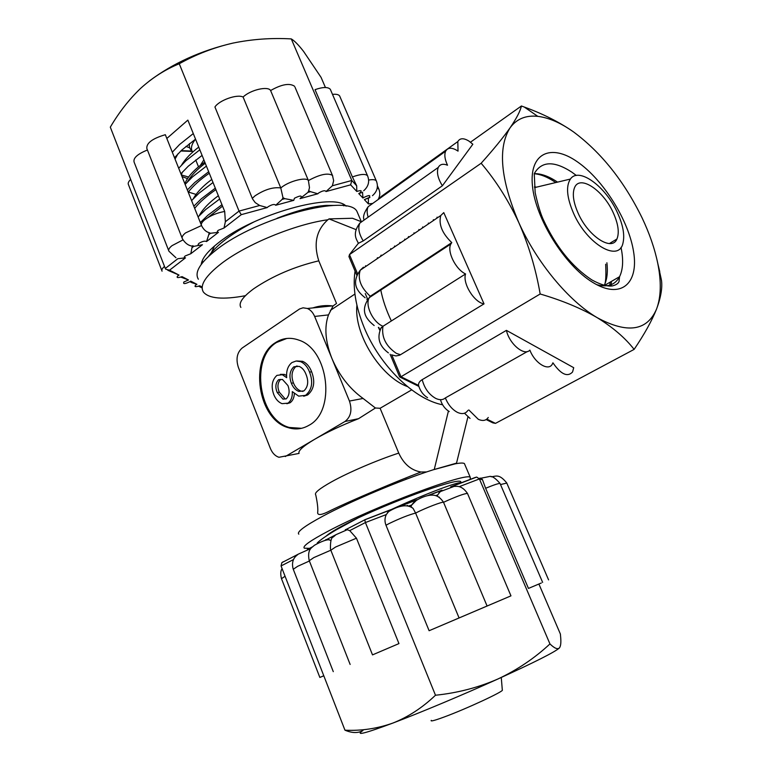 <?xml version="1.0" encoding="UTF-8"?>
<svg xmlns="http://www.w3.org/2000/svg" width="772" height="772" viewBox="0 0 772 772"><rect width="100%" height="100%" fill="white"/><g stroke="black" fill="none" stroke-linecap="round" stroke-linejoin="round"><path stroke-width="1.16" d="M308.858 425.353C336.081 411.515 328.92 349.629 298.967 340.162C290.581 337.084 282.774 337.895 275.517 342.604C248.652 358.565 257.78 419.698 288.265 427.669C295.493 429.898 302.354 429.126 308.858 425.353M286.837 338.445L276.569 342.469C249.703 358.42 258.823 419.505 289.297 427.466L301.543 428.315M343.887 205.825L343.193 204.377M334.72 205.429L326.382 205.4C313.326 206.23 296.911 210.515 277.109 218.244M209.28 173.227C200.112 179.625 193.096 185.927 188.223 192.151M215.89 189.632C206.674 195.982 199.601 202.225 194.669 208.353M222.548 206.124L207.919 217.569M202.129 261.004L203.007 262.152M254.075 221.873C232.034 233.231 216.855 244.734 208.546 256.381M436.72 218.283L437.116 217.144M422.303 228.078L422.709 226.929M408.127 237.708L408.552 236.55M394.202 247.156L394.637 246.007M380.519 256.449L380.963 255.3M377.469 257.674L376.977 258.861M358.44 214.905L357.002 211.538C348.944 193.357 256.835 217.405 216.218 249.964C200.16 262.634 194.206 272.391 198.346 279.213M245.39 295.705C222.983 299.854 208.99 298.658 203.422 292.096C199.369 285.505 205.42 275.942 221.583 263.406C246.606 244.184 295.589 224.102 327.849 219.769C316.375 230.017 313.355 243.711 318.778 260.83L336.515 303.473L333.05 305.973L328.496 314.899C324.134 327.019 325.273 341.533 331.912 358.44C339.149 375.317 349.533 388.654 363.081 398.458L375.414 408.002L380.104 408.272L398.757 453.106C403.795 464.088 411.206 470.38 420.991 472.001L426.684 471.933M578.286 213.535C573.326 202.36 572.1 193.695 574.6 187.519C579.811 174.53 603.164 190.153 613.151 212.532C618.266 223.832 619.52 232.671 616.915 239.04C611.993 251.643 588.476 236.57 578.286 213.535M379.824 330.3L378.386 327.376M442.617 404.789C414.564 399.549 379.834 365.938 364.162 327.521C355.602 306.532 352.572 287.724 355.052 271.097M617.32 212.416C623.014 224.816 624.895 235.055 622.965 243.112C619.019 262.644 587.347 244.579 573.721 213.67C566.841 197.864 565.731 186.332 570.402 179.056C578.759 166.646 605.586 186.303 617.32 212.416M298.812 534.166C296.477 532.111 304.38 526.166 322.532 516.352C350.613 501.221 401.623 479.759 433.005 469.849L455.2 463.827C460.141 462.901 463.2 462.804 464.387 463.538L464.898 464.734M317.224 543.015C320.255 539.946 326.546 535.575 336.1 529.91L358.189 517.896C340.896 526.272 330.184 532.362 326.045 536.183M309.543 548.352L304.342 548.197C302.113 546.422 310.132 540.699 328.399 531.049C374.835 506.364 467.629 471.673 470.302 477.414L470.158 479.547M431.278 720.334C430.178 721.675 434.327 720.614 443.726 717.169C465.709 709.15 504.705 691.027 502.311 690.033L501.269 677.478M375.414 408.002L358.555 418.685C341.388 425.401 326.701 432.301 314.513 439.374C302.971 446.264 297.828 450.945 299.082 453.405L278.924 457.285C275.179 456.04 272.323 453.077 270.364 448.407L238.394 367.443C235.74 359.019 237.014 352.543 242.196 347.998L299.565 308.974L303.078 307.806L307.391 308.482C310.547 309.871 312.959 312.525 314.638 316.443L349.446 401.054C352.37 410.125 350.864 416.948 344.93 421.512L285.273 456.541M204.773 162.062L198.336 166.974C191.031 173.121 186.563 178.766 184.933 183.91M189.294 190.819L188.561 193.019M214.529 245.969L211.509 252.444M280.4 374.352L284.414 374.401L286.653 375.578M296.815 360.978L302.595 361.325C306.638 363.081 309.649 366.565 311.637 371.795C315.391 381.793 314.05 389.522 307.623 394.974L303.685 396.229M294.354 393.527C294.142 397.802 292.704 400.89 290.031 402.791L286.827 403.727M411.679 389.879L380.104 408.272M365.455 266.678L365.561 265.761M312.834 307.912L312.95 307.874C319.454 305.78 325.909 305.114 332.317 305.895L333.05 305.973M461.125 482.577L460.72 481.632C457.864 477.964 402.579 497.236 358.189 517.896M390.342 509.993C427.987 492.584 458.317 481.728 461.145 482.635L461.453 482.867M360.929 221.564L352.486 218.264L329.046 218.901L355.998 229.602M327.849 219.769L329.046 218.901M467.928 416.919L456.522 463.132L455.2 463.827M456.522 463.132L433.005 469.849M448.416 411.042L434.337 469.154M276.936 375.375L282.34 374.719L286.692 377.682C286.142 370.859 287.888 365.812 291.951 362.55L296.091 361.026L300.53 361.634C304.564 363.39 307.584 366.883 309.572 372.114C313.326 382.14 311.994 389.889 305.558 395.351L298.696 396.142L292.298 391.626C292.569 396.895 291.121 400.745 287.956 403.167L282.031 403.669C278.374 402.183 275.604 399.114 273.742 394.473C270.914 386.328 271.976 379.959 276.936 375.375M277.245 392.552L282.986 399.153L286.267 398.806C289.375 395.467 289.934 391.047 287.927 385.556L282.455 379.448L278.538 379.747C275.488 383.028 275.054 387.293 277.245 392.552L279.319 392.195L285.051 398.786L285.939 398.999M291.362 383.25C293.013 387.399 295.493 390.121 298.803 391.414L303.898 390.902C308.125 386.82 308.819 381.3 305.992 374.323C304.477 370.328 302.17 367.675 299.082 366.353L293.765 366.845C289.683 370.927 288.882 376.389 291.362 383.25L293.437 382.902C295.087 387.042 297.567 389.763 300.868 391.047L302.856 391.423M287.956 403.167L290.031 402.791M305.558 395.351L307.623 394.974M309.572 372.114L311.637 371.795M300.53 361.634L302.595 361.325M278.538 379.747L280.622 379.409C277.573 382.69 277.138 386.946 279.319 392.195M293.765 366.845L295.84 366.536C291.758 370.608 290.957 376.06 293.437 382.902M297.046 365.918L295.84 366.536M192.083 151.08L181.179 150.627M181.092 277.235L182.067 276.646L188.513 279.975L181.613 277.389M209.125 232.652L208.787 234.62L210.534 233.269L209.125 232.652C205.979 231.803 203.441 229.429 201.511 225.54C200.816 224.005 201.955 222.037 204.937 219.615C210.592 215.484 217.183 212.763 224.7 211.47L225.366 221.728L239.04 211.084L179.258 63.758C196.078 54.358 213.96 47.478 232.903 43.107C252.068 39.179 271.532 37.78 291.285 38.909C294.441 40.752 298.523 44.901 303.55 51.377L321.084 77.393L325.437 87.516M210.534 233.269L218.447 232.324L206.539 241.549L208.787 234.62M310.556 191.678L317.842 193.782L299.999 198.645L307.951 192.382L310.556 191.678L308.684 190.742L309.485 187.664L308.404 180.561C319.782 174.404 327.791 172.677 332.442 175.379L332.751 176.064M368.35 198.558L368.398 203.933L364.365 199.601L369.894 197.507M198.742 286.344L199.736 285.775L201.231 286.547M179.258 63.758C165.411 69.403 152.566 77.576 140.716 88.278C129.204 99.279 119.062 112.239 110.309 127.158L165.295 268.463L177.83 258.707L185.502 257.838L169.55 270.19L179.036 275.083L167.833 270.297M259.662 205.497L267.247 207.571L241.269 214.655L239.04 211.084L259.662 205.497L255.223 202.611L252.608 199.041L252.309 198.375L254.953 195.885C264.593 189.526 273.201 186.882 280.786 187.953L282.986 197.709L282.176 199.379L284.82 198.665L282.986 197.709M295.029 87.236L332.442 175.379L333.658 180.648L332.365 185.762L351.82 180.484L356.693 185.811L352.399 176.952C360.292 174.115 365.32 173.681 367.501 175.669L367.781 176.296M356.693 185.811L356.789 191.456L350.633 184.836L325.996 191.552L332.365 185.762M190.24 281.944L190.703 281.114L196.918 284.318L191.881 282.677M193.675 246.384L202.457 244.714L190.809 253.727L191.977 247.706L193.675 246.384M308.684 190.742L307.951 192.382M284.82 198.665L293.775 200.344L275.672 205.275L282.176 199.379M362.522 192.18L362.946 198.066L358.758 193.569L361.45 192.701M181.362 174.935L188.571 177.039M178.033 153.744L175.051 159.08M180.802 150.984L192.238 151.409M174.501 157.71L181.806 150.038L195.538 139.143M172.31 152.209L179.587 144.499L193.29 133.575M180.909 173.787L188.271 166.202L202.09 155.394M178.699 168.248L186.042 160.634L199.832 149.797M187.345 189.951L194.776 182.462L208.681 171.731M185.126 184.383L192.537 176.856L206.404 166.105M193.82 206.211L201.318 198.809L215.301 188.165M191.581 200.604L199.06 193.174L213.024 182.501M193.29 246.239L192.894 245.65M200.324 222.558L207.89 215.243L221.969 204.696M198.086 216.922L205.622 209.579L219.673 199.002M346.107 206.163C333.919 192.064 254.113 214.085 218.804 242.514C207.832 251.064 201.975 258.369 201.222 264.439M192.286 246.056L191.977 247.706M149.343 80.983C173.044 63.217 200.894 50.585 232.903 43.107M350.633 184.836L351.82 180.484L291.285 38.909M294.643 86.329C289.712 82.845 281.693 84.244 270.596 90.536C268.135 85.76 250.292 89.928 243.093 97.04C237.313 93.856 219.19 100.244 214.934 106.99L252.309 198.375M166.839 138.458L187.857 120.114L224.7 211.47M330.667 90.131L330.3 89.291C327.936 86.831 322.85 86.946 315.044 89.648L352.399 176.952M174.954 157.17L174.733 158.299M339.969 96.732L339.632 95.931C338.57 94.512 336.187 93.991 332.491 94.387M270.596 90.536L308.404 180.561C306.33 176.74 289.394 181.005 281.452 187.422L280.786 187.953L243.093 97.04M182.105 238.027L146.854 148.562C146.255 143.119 152.422 138.497 165.333 134.704L201.376 225.183M147.423 150.009C137.493 154.033 133.054 158.067 134.096 162.091L168.682 250.582M130.651 179.451C128.441 181.574 127.727 183.35 128.509 184.788L161.84 270.605M241.269 214.655L224.015 228.02L225.366 221.728M165.295 268.463L165.768 269.235L169.55 270.19M196.069 194.428L188.812 192.18M181.285 174.752L182.51 171.944M187.48 178.631L181.989 176.508M199.224 215.677C202.64 209.28 209.009 202.631 218.351 195.731M193.309 198.713C196.802 192.45 202.959 186.023 211.779 179.422M187.451 181.787C191.002 175.707 196.928 169.512 205.246 163.21M181.661 164.918C185.232 159.032 190.925 153.097 198.742 147.095M467.542 493.597L467.456 493.395C463.885 493.704 455.905 496.676 443.524 502.292L443.475 502.176C438.071 494.273 432.976 495.074 430.043 495.209C425.575 495.846 421.01 497.573 416.369 500.401L411.621 505.11L411.032 506.779L413.126 508.449L415.597 513.062C408.784 514.847 399.973 518.34 389.146 523.541L385.981 525.24C384.562 521.534 384.668 517.973 386.299 514.557L365.417 522.548L435.485 695.234C422.361 707.741 408.156 717.024 392.851 723.074C364.673 733.593 354.715 736.063 362.985 730.466C358.266 733.313 352.254 733.217 344.959 730.187C361.19 730.997 377.151 728.623 392.851 723.074C420.19 712.749 463.229 694.703 497.94 678.984C478.312 687.562 457.487 692.976 435.485 695.234M293.206 569.118C290.755 560.327 295.734 556.458 295.821 556.226L298.224 554.171L309.263 549.23L307.401 549.278M349.735 530.615L346.271 529.38L364.77 519.826L365.417 522.548L349.735 530.615L356.452 538.19L335.646 546.991L330.821 550.204L372.509 654.888L398.95 643.597L356.452 538.19M346.271 529.38L345.287 529.708M541.317 582.995L528.463 588.418L541.317 582.995M439.374 497.187L438.486 496.85M330.754 540.381L327.087 539.29L335.888 534.745M406.603 505.863L407.693 505.438M411.621 505.11L409.063 505.853M437.213 496.213L437.763 494.871L435.688 495.663M559.584 647.718L559.362 647.988C557.558 649.619 554.421 648.268 549.953 643.935C534.62 658.198 517.279 669.884 497.94 678.984C534.61 662.279 555.078 651.944 559.362 647.988C560.646 646.405 561.109 643.144 560.752 638.203L560.385 634.034L538.904 584.057M293.524 559.546L281.056 565.953L344.959 730.187M398.95 643.597L372.509 654.888M500.111 483.639L500.034 483.455C498.587 483.32 493.781 484.922 485.617 488.271L482.49 479.75L479.412 478.939L549.953 643.935M510.736 595.955L429.116 630.724L459.079 617.947L415.597 513.062L416.369 512.676C425.613 507.937 442.665 501.433 443.524 502.292L487.084 606.02L510.736 595.955M385.981 525.24L429.116 630.724M485.617 488.271L528.463 588.418M323.796 675.789L319.849 677.44L323.777 675.751M459.079 617.947L487.084 606.02M402.386 505.399L415.49 500.41L411.746 504.83M428.528 495.431L440.88 490.722L437.763 494.871M364.77 519.826L389.638 510.273L386.299 514.557M542.639 582.387L500.034 483.455C495.296 477.907 491.639 475.62 489.062 476.594L481.178 478.167L482.49 479.75M281.056 565.953L281.857 562.653L283.199 561.775M364.78 519.749L390.68 509.723M459.784 486.447L479.412 478.939L476.681 477.057L475.764 477.405M380.673 328.515L382.951 326.295C381.378 337.113 385.865 346.145 396.383 353.373L400.465 354.734L399.394 355.284L395.949 355.94L392.446 355.091M391.693 354.705L400.996 376.755L418.578 385.431C418.241 383.269 419.457 381.339 422.207 379.641C424.426 388.277 428.923 394.531 435.707 398.4C439.664 400.243 442.877 400.079 445.347 397.927L527.392 351.521M418.578 385.431L418.713 385.942C420.383 391.211 423.336 395.119 427.563 397.667M458.028 151.138L457.825 141.575C459.919 137.995 463.654 137.841 469.009 141.131L472.84 144.239L442.385 185.772C437.811 178.332 436.441 172.214 438.274 167.418C440.011 164.195 443.099 163.461 447.519 165.218C444.788 159.37 444.161 154.699 445.647 151.196C447.818 147.452 451.678 147.249 457.198 150.579L458.028 151.138M444.836 247.185L445.01 247.851M450.047 243.759L450.221 244.425M428.402 223.069L428.17 224.092M429.898 257.018L430.062 257.674M433.401 219.663L433.179 220.695M435.003 253.65L435.176 254.316M414.033 232.826L413.792 233.858M415.22 266.668L415.384 267.324M418.945 229.487L418.713 230.519M420.238 263.368L420.402 264.024M399.925 242.418L399.674 243.45M400.813 276.154L400.967 276.801M404.75 239.137L404.499 240.169M405.744 272.912L405.898 273.568M391.356 320.969C386.241 310.286 382.671 299.758 380.664 289.403M380.934 256.169L381.243 255.107M390.796 248.613L390.545 249.645M391.5 282.282L391.655 282.928M573.422 131.838C560.694 122.844 548.815 117.682 537.785 116.35C525.819 115.076 516.574 118.917 510.041 127.872C497.622 147.828 500.517 179.355 518.745 222.461C536.646 262.48 568.781 301.099 597.219 317.688C627.414 333.948 647.216 331.005 656.634 308.868C661.073 296.824 661.44 281.626 657.734 263.252C654.724 248.652 649.522 233.569 642.15 217.994C624.123 181.198 601.214 152.48 573.422 131.838C559.391 122.111 542.996 113.841 524.256 107.028L521.409 105.986C520.318 111.081 516.526 118.377 510.041 127.872C503.074 137.744 493.443 149.536 481.149 163.259C495.827 180.532 508.352 200.276 518.745 222.461C528.675 245.042 535.816 268.888 540.168 293.997C562.084 300.414 581.104 308.308 597.219 317.688C612.987 327.453 625.281 338.02 634.121 349.388C644.379 334.257 651.886 320.747 656.634 308.868C660.919 297.249 662.521 287.686 661.459 280.178L657.059 260.067M486.833 419.109L495.489 423.374L634.121 349.388M390.111 354.28L399.655 376.939L400.996 376.755L540.168 293.997M506.422 330.368L573.712 367.694L572.563 371.998C567.43 377.411 560.877 374.343 552.926 362.811L552.414 363.911C548.747 371.708 534.899 363.38 529.872 350.121C524.362 356.481 509.288 343.916 506.422 330.368L422.207 379.641M364.5 219.769L359.858 223.069C357.764 227.875 358.883 233.829 363.236 240.912L358.324 243.344L349.484 254.615L481.149 163.259M443.775 212.618L484.025 303.878C474.201 302.499 462.332 283.237 465.564 273.954L382.951 326.295L382.072 325.871C372.316 321.239 364.857 304.67 369.296 297.625L370.261 296.255L451.774 242.62C442.134 233.356 438.467 224.334 440.764 215.542L443.775 212.618M400.465 354.734L484.025 303.878M470.495 142.193L521.409 105.986M363.236 240.912L442.385 185.772M610.131 282.156L609.687 286.113M611.366 281.442L611.212 286.065M603.743 365.6L598.734 368.273M465.564 273.954C455.548 269.351 446.698 251.209 450.887 243.981L451.774 242.62M438.274 167.418L359.858 223.069C351.26 234.678 357.417 240.237 358.343 243.344L358.324 243.344M495.489 423.374L492.845 422.863L486.167 419.572M357.542 273.713L349.484 254.615L348.944 256.613L356.799 275.247M203.876 159.814L200.421 165.285M189.507 143.553C188.918 146.583 189.758 149.054 192.016 150.945M195.49 139.182C191.495 144.239 190.481 148.427 192.44 151.746L192.614 152.18M240.874 307.41C238.258 303.222 242.562 296.979 253.805 288.689C272.738 275.913 294.393 266.63 318.778 260.83M420.991 472.001C396.991 481.168 352.215 500.024 330.754 510.427C322.387 514.837 318.016 515.667 317.639 512.926C318.18 509.288 317.543 503.257 315.738 494.842C314.04 493.057 319.338 488.715 331.613 481.815C348.635 472.329 377.913 459.813 398.757 453.106M407.471 386.598C380.471 376.804 353.74 333.793 356.915 305.239M534.494 186.718L536.405 187.181M185.965 146.39L189.748 147.848M349.446 401.054L363.081 398.458M314.638 316.443L328.496 314.899M344.93 421.512L358.555 418.685M179.036 275.083L177.801 275.855C176.161 277.823 177.579 278.094 182.067 276.646M162.062 271.184C161.377 269.997 162.188 268.415 164.504 266.437M224.015 228.02L218.312 230.278C216.932 231.465 216.971 232.15 218.447 232.324M325.996 191.552C325.224 190.153 322.802 190.607 318.749 192.923L317.842 193.782M372.712 203.432L368.398 203.933M377.267 187.818L378.917 189.236M196.918 284.318L195.712 285.061C194.09 286.933 195.432 287.174 199.736 285.775M190.809 253.727L185.232 255.947C183.919 257.066 184.006 257.703 185.502 257.838M175.958 257.742L168.943 251.238C168.142 249.829 169.155 247.976 172.002 245.67L182.993 239.889M275.672 205.275C274.697 203.895 272.188 204.377 268.125 206.722L267.247 207.571M358.758 193.569L360.109 192.749C362.29 190.51 361.18 190.086 356.789 191.456M188.513 279.975L183.91 281.954C182.79 284.26 184.904 284.106 190.25 281.5L190.703 281.114M206.539 241.549C204.879 240.7 202.332 241.308 198.906 243.383C197.111 245.371 198.288 245.814 202.457 244.714M193.154 246.181C188.879 245.978 185.29 243.489 182.385 238.722C181.536 237.245 182.597 235.306 185.56 232.893L201.511 225.54M299.999 198.645L300.675 198.192C302.392 195.335 300.308 195.355 294.422 198.24L293.775 200.344M364.365 199.601L369.026 197.593C370.927 194.901 369.074 194.92 363.477 197.642L362.946 198.066M368.669 180.05C372.702 179.326 375.24 179.577 376.282 180.822L376.553 181.42M309.389 561.012L297.635 566.32L293.273 569.282L333.282 671.65M506.779 483.079L500.507 484.555M330.821 550.204L313.818 557.596L309.263 560.704L350.141 664.441M325.33 540.014L326.324 539.503M399.819 506.239L416.899 499.716M427.688 495.605L441.96 490.152M450.665 486.833L475.542 477.347M479.48 478.389L480.261 478.071M285.051 576.23L281.5 578.711L319.849 677.44M576.337 175.466L571.743 172.088C553.949 160.566 541.452 161.087 534.253 173.642C541.076 173.536 548.651 176.228 556.959 181.748L557.529 182.134M606.898 262.76C607.969 271.995 607.091 279.532 604.244 285.36M577.253 161.744C603.414 179.741 628.89 220.58 633.648 252.126C638.782 283.874 620.678 299.681 592.693 282.369C564.776 265.549 535.401 218.486 532.448 185.83C529.09 152.904 551.073 143.303 577.253 161.744M596.746 284.685C607.593 287.599 615.197 284.936 619.559 276.704C623.081 269.428 623.564 259.643 621.006 247.349M468.807 409.932L478.283 419.292C482.712 421.29 486.032 420.692 488.251 417.478M363.429 267.208L360.225 270.229C357.465 278.962 360.813 287.638 370.261 296.255M385.228 193.618L381.107 196.57L380.596 197.796M372.519 203.576L368.157 206.703C366.816 209.386 366.806 212.879 368.147 217.183M445.347 397.927C448.156 404.74 452.189 409.565 457.449 412.383C462.1 414.467 465.574 413.821 467.88 410.434M367.617 299.131L365.262 293.543M515.464 412.711L520.656 410.067M343.077 204.329L343.704 205.806M357.002 211.538L361.18 221.323M415.133 500.536L414.593 499.223M406.284 479.238L405.792 478.051M354.927 294.035L330.339 310.412M351.106 502.302L350.7 501.289M470.302 477.414L464.387 463.538M461.145 482.635L460.72 481.632M570.402 179.056L534.562 187.615M616.915 239.04L609.359 243.566M195.75 159.987L198.5 166.829M307.391 308.482L332.317 305.895M289.297 427.466L288.265 427.669M284.414 374.401L282.34 374.719M285.051 398.786L282.986 399.153M300.868 391.047L298.803 391.414M378.058 199.601C380.123 196.117 380.326 192.469 378.656 188.667L377.44 185.859M363.699 190.752C368.553 186.399 369.817 181.372 367.501 175.669L330.3 89.291M372.471 195.673C377.286 191.417 378.55 186.467 376.282 180.822L339.632 95.931M199.263 286.47L201.695 287.724M190.645 282.031L191.881 282.668M387.399 512.627L389.271 511.189C399.819 505.071 407.77 504.164 413.126 508.449M438.95 492.748L440.754 491.436L454.1 486.408C457.12 486.312 461.888 485.366 467.456 493.395L510.958 595.849M330.464 549.201C330.252 541.529 331.207 537.447 333.33 536.955L336.023 534.649L347.458 529.631M491.117 476.797C496 476.44 498.924 473.371 506.712 482.905L548.583 579.888M309.196 560.53C306.938 549.008 311.994 547.802 314.31 545.341C321.258 541.462 326.276 539.599 329.354 539.734M282.098 568.646C280.583 570.711 280.361 574.011 281.442 578.566M281.857 562.653L298.098 554.257M479.287 478.659L482.403 479.489M453.212 486.013L476.681 477.057M308.279 548.998L312.438 546.856M604.196 285.35C605.75 283.353 606.242 276.328 605.673 264.246M555.763 182.549L555.222 182.182M604.495 285.418L619.559 276.704L619.019 281.548C618.237 283.565 615.979 285.022 612.254 285.939C607.082 286.586 600.259 284.559 591.767 279.869C571.917 266.707 555.686 246.461 543.083 219.132C540.429 213.217 537.794 204.406 535.17 192.71L534.253 173.642M388.393 352.891C378.946 345.808 376.601 337.306 381.358 327.386M470.032 418.414L464.503 413.223M365.137 297.789C359.192 292.858 349.841 284.685 360.225 270.229L440.764 215.542M457.825 141.575L381.107 196.57L379.274 198.732M364.046 219.856C362.724 216.913 364.094 212.532 368.157 206.703L445.647 151.196M374.159 325.533C367.646 320.226 358.816 311.714 369.296 297.625L450.887 243.981M449.246 411.563C444.923 408.88 441.989 404.914 440.445 399.674M537.785 116.35L524.256 107.028M657.734 263.252L659.751 271.628M418.849 386.386L400.099 377.151M367.24 300.028L366.883 299.169M379.911 330.088L378.82 327.492M554.499 181.7C547.116 176.827 540.371 174.192 534.263 173.777"/></g></svg>
